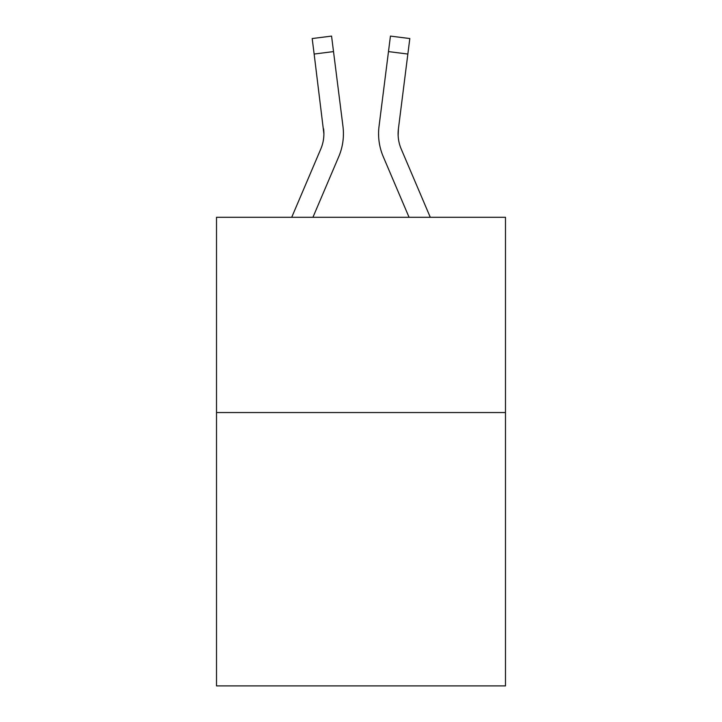 <?xml version="1.0" encoding="UTF-8"?>
<svg xmlns="http://www.w3.org/2000/svg" width="722" height="722" viewBox="0 0 722 722"><rect width="100%" height="100%" fill="white"/><g stroke="black" fill="none" stroke-linecap="round" stroke-linejoin="round"><path stroke-width="1.08" d="M505.49 412.551L505.49 685.9L216.51 685.9L216.51 217.295L505.49 217.295L505.49 412.551L216.51 412.551M312.933 217.295L338.744 156.674A58.572 58.572 0 0 0 342.968 126.386L333.519 51.596L314.142 54.042L312.184 38.546L331.56 36.1L333.519 51.596M343.356 136.566L343.428 134.184L343.356 136.566M342.67 124.04L342.968 126.386M409.067 217.295L383.256 156.674A58.572 58.572 0 0 1 379.032 126.386L390.44 36.1L409.816 38.546L407.858 54.042L388.481 51.596M398.147 135.637L398.409 128.832L407.858 54.042M401.215 149.021A39.051 39.051 0 0 1 398.102 133.796L398.409 128.832A39.051 39.051 0 0 0 401.215 149.021A39.051 39.051 0 0 1 398.102 133.796A39.051 39.051 0 0 0 401.215 149.021A39.051 39.051 0 0 1 398.102 133.796A39.051 39.051 0 0 0 401.215 149.021A39.051 39.051 0 0 1 398.102 133.796A39.051 39.051 0 0 0 401.215 149.021A39.051 39.051 0 0 1 398.102 133.796A39.051 39.051 0 0 0 401.215 149.021A39.051 39.051 0 0 1 398.102 133.796A39.051 39.051 0 0 0 401.215 149.021A39.051 39.051 0 0 1 398.102 133.796A39.051 39.051 0 0 0 401.215 149.021A39.051 39.051 0 0 1 398.102 133.796A39.051 39.051 0 0 0 401.215 149.021A39.051 39.051 0 0 1 398.102 133.796A39.051 39.051 0 0 0 401.215 149.021A39.051 39.051 0 0 1 398.102 133.796A39.051 39.051 0 0 0 401.215 149.021L430.285 217.295M291.715 217.295L320.785 149.021A39.051 39.051 0 0 0 323.898 133.805L314.142 54.042M320.785 149.021A39.051 39.051 0 0 0 323.898 133.805A39.051 39.051 0 0 1 320.785 149.021A39.051 39.051 0 0 0 323.898 133.805A39.051 39.051 0 0 1 320.785 149.021A39.051 39.051 0 0 0 323.898 133.805A39.051 39.051 0 0 1 320.785 149.021A39.051 39.051 0 0 0 323.898 133.805L323.591 128.832A39.051 39.051 0 0 1 320.785 149.021M343.428 133.696L343.356 136.584L343.428 133.696M378.644 136.584L378.572 133.696M379.032 126.386L379.33 124.04"/></g></svg>
